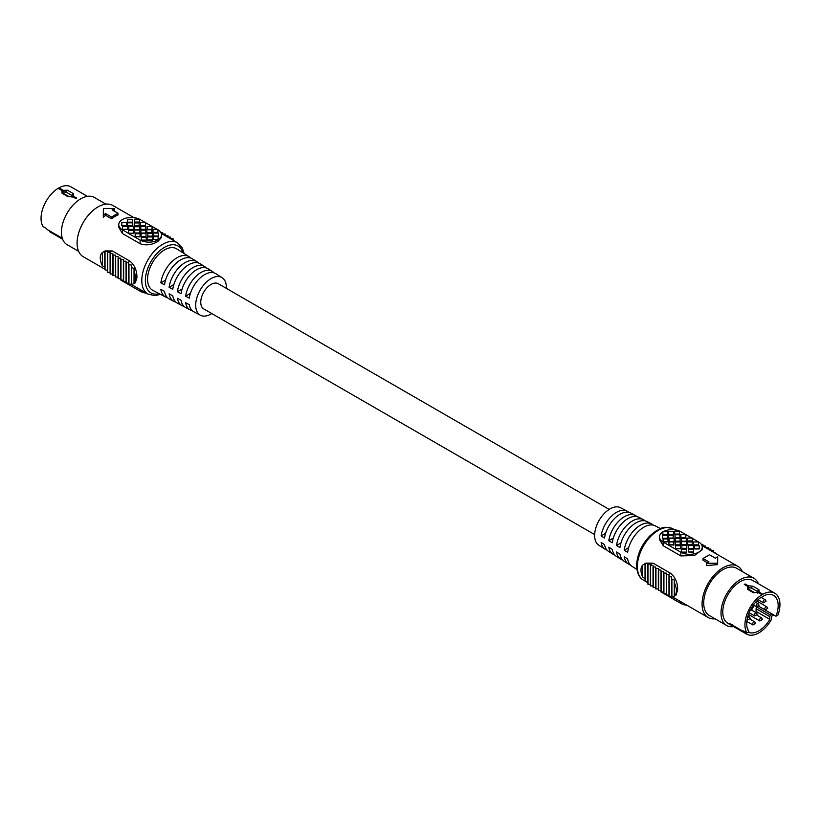 <?xml version="1.0" encoding="UTF-8"?>
<svg xmlns="http://www.w3.org/2000/svg" width="821" height="821" viewBox="0 0 821 821"><rect width="100%" height="100%" fill="white"/><g stroke="black" fill="none" stroke-linecap="round" stroke-linejoin="round"><path stroke-width="1.23" d="M47.454 229.654A1.252 0.729 -60 0 1 47.279 229.603A1.252 0.729 -60 0 1 47.156 229.49A24.763 14.296 -60 0 1 46.571 228.638L43.031 226.586A24.763 14.296 -60 0 1 41.05 218.396A24.763 14.296 -60 0 1 58.127 188.327A2.576 1.488 -60 0 1 58.989 187.835A24.763 14.296 -60 0 1 70.934 186.839L87.395 196.342M49.876 231.861L62.632 239.229L49.886 231.871A1.252 0.729 -60 0 1 49.876 231.861A1.252 0.729 -60 0 1 49.619 231.286L49.619 230.947M61.729 190.4L67.445 190.236L73.469 193.715L73.603 196.27L76.712 198.066A24.763 14.296 -60 0 0 75.86 198.559L72.72 196.742L68.102 196.773L62.088 193.294L61.76 190.421L58.127 188.327M58.989 187.835L62.57 189.897M47.156 229.49L61.78 237.936A24.763 14.296 120 0 0 62.437 238.706M72.32 197.019L73.603 196.27L72.32 197.019L72.238 195.644L66.214 192.176L63.104 192.052L61.76 190.421M63.402 191.868L62.581 189.908M73.623 196.281L72.751 196.763M75.86 198.559A2.576 1.488 -60 0 1 76.712 198.066M63.104 192.052L62.735 192.637M72.72 196.742L72.002 197.194L72.72 196.742M67.445 190.236A1.509 0.872 120 0 0 66.214 192.165A2.053 1.19 -0 0 0 63.309 192.176A2.053 1.19 -0 0 0 62.714 192.884L62.991 193.12A1.509 0.872 120 0 0 62.088 193.294M72.782 196.229A2.053 1.19 -0 0 0 72.238 195.655L66.214 192.165M226.35 288.366A21.685 12.52 120 0 0 226.37 287.463A21.685 12.52 120 0 0 222.142 277.693A21.685 12.52 120 0 0 205.342 283.163A21.685 12.52 120 0 0 195.696 305.176A21.685 12.52 120 0 0 200.457 315.254L193.859 311.795A22.003 12.705 -60 0 1 189.292 304.704L185.618 302.733A22.177 12.797 120 0 0 190.226 309.907L185.69 307.536A22.393 12.931 -60 0 1 181.041 300.26L177.367 298.28A22.557 13.023 120 0 0 182.057 305.638L177.521 303.267A22.772 13.146 -60 0 1 172.779 295.817L169.105 293.836A22.947 13.249 120 0 0 173.898 301.369L169.352 298.998A23.162 13.372 -60 0 1 164.518 291.363L160.854 289.392A23.337 13.475 120 0 0 165.729 297.099A23.337 13.475 120 0 0 167.679 297.807M200.457 315.254A21.685 12.52 120 0 0 211.808 313.56M165.575 280.115L160.854 282.845A23.337 13.475 -60 0 1 172.328 261.263A23.337 13.475 -60 0 1 189.056 256.696L176.751 248.886A23.942 13.824 120 0 0 158.207 254.931A23.942 13.824 120 0 0 147.564 279.222A23.942 13.824 120 0 0 152.819 290.347L165.729 297.099M173.898 301.369A22.947 13.249 120 0 0 175.848 302.077M182.057 305.638A22.557 13.023 120 0 0 184.017 306.336M190.226 309.907A22.177 12.797 120 0 0 192.186 310.605M189.056 256.696A23.337 13.475 -60 0 1 190.646 258.03M173.847 284.548L169.105 287.288A22.947 13.249 -60 0 1 180.404 266.096A22.947 13.249 -60 0 1 196.835 261.632L192.514 258.892A23.162 13.372 120 0 0 175.92 263.408A23.162 13.372 120 0 0 164.518 284.815L160.854 282.845M182.118 288.982L177.367 291.732A22.557 13.023 -60 0 1 188.481 270.94A22.557 13.023 -60 0 1 204.614 266.568A22.557 13.023 -60 0 1 206.204 267.913M190.4 293.415L185.618 296.176A22.177 12.797 -60 0 1 196.568 275.784A22.177 12.797 -60 0 1 212.393 271.505L208.072 268.765A22.393 12.931 120 0 0 192.073 273.095A22.393 12.931 120 0 0 181.041 293.713L177.367 291.732M212.393 271.505A22.177 12.797 -60 0 1 213.983 272.849M222.142 277.693L215.851 273.701A22.003 12.705 120 0 0 200.16 277.939A22.003 12.705 120 0 0 189.292 298.156L185.618 296.176M196.835 261.632A22.947 13.249 -60 0 1 198.425 262.966M204.614 266.568L200.293 263.828A22.772 13.146 120 0 0 183.996 268.251A22.772 13.146 120 0 0 172.779 289.259L169.105 287.288M134.028 271.494L134.028 283.409A12.541 7.235 -120 0 0 134.028 271.494L134.028 268.539L131.627 267.472A12.541 7.235 -120 0 0 131.37 267.133L131.37 284.702A12.541 7.235 -120 0 0 131.627 284.661L135.291 282.876L136.922 277.693C137.035 270.786 134.736 265.286 130.036 261.201L112.333 250.98L105.057 250.939L102.379 252.54A12.541 7.235 -120 0 0 102.379 265.819L104.77 267.164M133.864 217.606L112.805 205.445A29.587 17.087 120 0 0 90.002 213.368A29.587 17.087 120 0 0 77.082 243.139A29.587 17.087 120 0 0 83.219 256.686L104.77 269.134M139.426 219.186A12.541 7.235 0 0 0 126.034 218.109A12.541 7.235 0 0 0 118.747 224.687L118.747 227.232L122.421 233.513L140.114 243.724C146.025 245.756 151.926 244.997 157.848 241.456L161.521 237.443L161.521 234.898A12.541 7.235 0 0 0 157.919 229.829M113.975 210.946A29.587 17.087 -60 0 1 114.406 210.833L114.406 208.534L103.384 208.575L103.313 214.938L105.622 213.604L111.523 217.021L117.998 213.275L112.097 209.868L114.406 208.534M103.313 214.938L103.313 217.237A29.587 17.087 -60 0 1 105.622 215.328L111.523 218.745A29.587 17.087 -60 0 1 117.998 214.999L117.998 213.275M140.114 289.536L140.114 291.198L122.421 280.987A12.541 7.235 180 0 1 121.19 280.156M120.728 279.776A12.541 7.235 180 0 1 119.692 278.627M131.37 267.133L131.37 265.05L128.969 264.598A12.541 7.235 -120 0 0 128.712 264.383L128.712 284.384A12.541 7.235 -120 0 0 128.969 284.466L131.37 284.004M128.712 264.383L128.712 262.792L126.044 262.607L126.044 283.081L128.712 283.204M126.044 262.607L126.044 261.222L123.653 261.222L123.386 259.693L120.728 259.539L120.728 258.153L118.337 258.153L118.07 256.614L115.412 256.47L115.412 255.085L113.011 255.085L112.754 253.545L110.096 253.391L110.096 252.016L107.695 252.139A12.541 7.235 -120 0 0 107.428 252.047L107.428 251.031L105.037 251.626A12.541 7.235 -120 0 0 104.77 251.637L103.333 251.934M107.428 252.047L107.428 272.141A12.541 7.235 -120 0 0 107.695 272.346L110.096 272.48M104.77 251.637L104.77 269.483A12.541 7.235 -120 0 0 105.037 269.791L107.428 270.386M175.961 241.877L175.961 241.897A12.541 7.235 60 0 0 175.694 241.538L174.852 241.261M160.752 232.415L162.661 232.559L162.661 233.944L165.319 234.098L165.319 235.483L167.977 235.637L167.977 237.012L170.635 237.166L170.635 238.583L173.036 238.788A12.541 7.235 60 0 1 173.293 239.014L173.293 240.851M123.386 261.068L123.386 281.541L126.044 281.695M120.728 259.539L120.728 280.012L123.386 280.156M118.07 257.999L118.07 278.473L120.728 278.627M115.412 256.47L115.412 276.934L118.07 277.088M112.754 254.931L112.754 275.404L115.412 275.558M110.096 253.391L110.096 273.865L112.754 274.019M146.405 293.169A12.541 7.235 180 0 1 140.186 291.25M105.622 215.328L105.622 213.604M111.523 218.745L111.523 217.021M128.476 233.226L133.382 233.226L133.382 230.332L128.476 230.332L128.476 233.472L140.114 240.019A12.541 7.235 0 0 0 157.848 240.019A12.541 7.235 0 0 0 161.521 234.898M118.747 224.687A12.541 7.235 0 0 0 122.421 229.798L128.476 233.297M157.324 229.48L140.155 219.566A12.541 7.235 0 0 0 139.57 219.248M159.397 230.875L160.003 231.45M128.969 284.466L128.969 264.598M131.627 284.661L131.627 267.472M126.311 283.235L126.311 262.761M78.631 251.359L67.086 244.699A27.267 15.743 -60 0 1 61.442 232.22A27.267 15.743 -60 0 1 73.346 204.778A27.267 15.743 -60 0 1 94.353 197.471L105.899 204.131M102.379 265.819L102.379 252.54M105.037 269.791L105.037 251.626M107.695 272.346L107.695 252.139M115.669 277.088L115.669 256.614M120.995 280.156L120.995 259.693M113.011 275.558L113.011 255.085M118.337 278.627L118.337 258.153M110.353 274.019L110.353 253.545M123.653 281.695L123.653 261.222M147.534 240.091L152.449 240.091L152.449 236.951L147.534 236.951L147.534 240.091M153.014 232.62L157.919 232.62L157.919 229.48L153.014 229.48L153.014 232.62M128.774 233.472L133.382 233.226M141.417 240.348L146.333 240.348L146.333 237.218L141.417 237.218L141.417 240.348M134.716 232.969L139.632 233.215L139.632 230.075L134.716 230.075L134.716 232.969L139.632 232.969M135.167 236.643L140.083 236.889L140.083 233.759L135.167 233.759L135.167 236.643L140.083 236.643M140.771 229.326L145.686 229.572L145.686 226.432L140.771 226.432L140.771 229.326L145.686 229.326M147.154 229.357L152.059 229.603L152.059 226.473L147.154 226.473L147.154 229.357L152.059 229.357M140.586 225.57L145.491 225.816L145.491 222.676L140.586 222.676L140.586 225.57L145.491 225.57M134.654 222.07L139.57 222.317L139.57 219.186L134.654 219.186L134.654 222.07L139.57 222.07M127.573 225.96L132.479 225.96L132.479 222.83L127.573 222.83L127.573 225.96M127.512 222.429L132.417 222.429L132.417 219.289L127.512 219.289L127.512 222.429M121.785 225.724L126.701 225.724L126.701 222.583L121.785 222.583L121.785 225.724M122.473 229.562L127.388 229.562L127.388 226.422L122.473 226.422L122.473 229.562M128.794 229.603L133.71 229.603L133.71 226.463L128.794 226.463L128.794 229.603M134.203 226.073L139.118 226.073L139.118 222.932L134.203 222.932L134.203 226.073M140.904 233.287L145.81 233.287L145.81 230.147L140.904 230.147L140.904 233.287M146.887 232.877L151.803 232.877L151.803 229.736L146.887 229.736L146.887 232.877M134.593 229.87L139.498 229.87L139.498 226.729L134.593 226.729L134.593 229.87M141.099 236.499L146.005 236.746L146.005 233.605L141.099 233.605L141.099 236.499L146.005 236.499M147.79 236.376L152.706 236.376L152.706 233.236L147.79 233.236L147.79 236.376M153.589 236.222L158.504 236.222L158.504 233.082L153.589 233.082L153.589 236.222M153.199 239.547L158.114 239.794L158.114 236.653L153.199 236.653L153.199 239.547L158.114 239.547M140.648 291.486L140.022 291.25M153.589 235.976L158.504 235.976M153.014 232.374L157.919 232.374M122.473 229.316L127.388 229.316M141.417 240.101L146.333 240.101M134.203 225.826L139.118 225.826M127.512 222.183L132.417 222.183M140.904 233.041L145.81 233.041M121.785 225.477L126.701 225.477M127.573 225.713L132.479 225.713M147.534 239.845L152.449 239.845M134.593 229.623L139.498 229.623M128.794 229.357L133.71 229.357M147.79 236.13L152.706 236.13M146.887 232.63L151.803 232.63M754.027 605.436A22.249 12.849 -60 0 1 752.077 609.172M759.271 592.136L753.555 592.803L747.531 589.324L747.397 586.266L744.288 584.47A2.576 1.488 120 0 1 745.14 583.977L748.28 585.794L752.898 586.194L758.912 589.663L759.24 592.115L762.873 594.209A24.763 14.296 120 0 1 774.819 593.224A24.763 14.296 120 0 1 779.95 604.564A24.763 14.296 120 0 1 777.969 615.042L775.937 616.212L758.727 606.278M756.1 608.73L756.1 611.429L769.841 619.362L769.841 616.663L756.1 608.73A1.252 0.729 -60 0 1 756.983 607.191L757.208 607.068M748.3 632.17A22.249 12.849 120 0 0 769.841 619.362M775.937 616.212A22.249 12.849 120 0 0 778.175 605.59A22.249 12.849 120 0 0 773.567 595.399A22.249 12.849 120 0 0 764.259 595.574A2.576 1.488 120 0 1 764.248 595.687L760.636 597.78A2.576 1.488 120 0 1 760.626 597.667A22.249 12.849 120 0 0 746.71 623.755A22.249 12.849 120 0 0 748.937 631.801L746.915 632.97A24.763 14.296 120 0 1 744.934 624.781A24.763 14.296 120 0 1 762.011 594.712L758.43 592.639M747.952 630.118L747.952 629.297A1.252 0.729 120 0 0 747.695 628.732A1.252 0.729 120 0 0 747.397 628.67M762.873 594.209A2.576 1.488 120 0 0 762.011 594.712M732.66 624.565L732.045 625.715A24.763 14.296 -60 0 1 731.891 625.623A24.763 14.296 -60 0 1 729.315 623.334L743.949 631.78A24.763 14.296 120 0 1 743.364 630.928L746.915 632.97M756.983 607.191L770.724 615.124L772.397 614.159M770.724 615.124A1.252 0.729 120 0 0 769.841 616.663M743.949 631.78A1.252 0.729 120 0 0 744.072 631.893A1.252 0.729 120 0 0 744.698 631.831L744.821 631.76M746.402 633.576A1.252 0.729 120 0 0 746.669 634.151L732.045 625.715L746.402 633.576L746.402 632.683M774.819 593.224L752.662 580.437A24.763 14.296 120 0 0 733.574 587.066A24.763 14.296 120 0 0 722.767 611.984A24.763 14.296 120 0 0 727.899 623.324L746.658 634.151A1.252 0.729 120 0 0 746.669 634.161A24.763 14.296 120 0 0 771.114 620.04A1.252 0.729 120 0 0 771.381 619.157L771.381 616.427L773.084 615.442A1.252 0.729 120 0 0 773.649 614.888M729.315 623.334L744.072 631.893M757.896 592.926L759.24 592.115L757.896 592.926L757.691 591.582A1.509 0.872 -60 0 1 758.912 589.663M757.598 593.111L758.419 592.629L757.598 593.111M747.397 586.266L748.68 587.959L748.454 589.139A1.509 0.872 -60 0 0 747.531 589.324M747.377 586.256L748.249 585.773M748.28 585.794L748.68 587.959M758.296 592.321L758.245 592.208A2.053 1.19 0 0 0 757.691 591.633L751.677 588.113L748.998 587.795M757.691 591.633L751.677 588.164A2.053 1.19 0 0 0 749.522 587.887A2.053 1.19 0 0 0 748.177 588.893M636.901 569.415L631.944 566.264A23.337 13.475 -60 0 1 627.634 558.885L624.217 556.771A23.162 13.372 120 0 0 628.486 564.068A23.162 13.372 120 0 0 630.354 564.93M628.486 564.068L624.165 561.328A22.947 13.249 -60 0 1 619.937 554.124L616.52 551.999A22.772 13.146 120 0 0 620.707 559.132L616.386 556.392A22.557 13.023 -60 0 1 612.24 549.352L608.813 547.238A22.393 12.931 120 0 0 612.928 554.196L608.607 551.445A22.177 12.797 -60 0 1 604.533 544.59L601.116 542.465A22.003 12.705 120 0 0 605.149 549.259L598.858 545.267A21.685 12.52 -60 0 1 594.63 535.497A21.685 12.52 -60 0 1 603.928 513.843A21.685 12.52 -60 0 1 620.543 507.706L627.141 511.155A22.003 12.705 -60 0 1 628.814 512.355M620.707 559.132A22.772 13.146 120 0 0 622.575 559.994M612.928 554.196A22.393 12.931 120 0 0 614.796 555.047M605.149 549.259A22.003 12.705 120 0 0 607.017 550.101M660.474 528.58L655.271 525.861A23.337 13.475 120 0 0 638.728 531.115A23.337 13.475 120 0 0 627.634 552.338L624.217 550.214A23.162 13.372 -60 0 1 635.228 529.165A23.162 13.372 -60 0 1 651.648 523.962A23.162 13.372 -60 0 1 653.321 525.153M620.994 542.866L616.52 545.452A22.772 13.146 -60 0 1 627.357 524.793A22.772 13.146 -60 0 1 643.479 519.693L638.943 517.322A22.557 13.023 120 0 0 622.985 522.361A22.557 13.023 120 0 0 612.24 542.804L608.813 540.68A22.393 12.931 -60 0 1 619.486 520.411A22.393 12.931 -60 0 1 635.31 515.424A22.393 12.931 -60 0 1 636.983 516.614M635.31 515.424L630.774 513.053A22.177 12.797 120 0 0 615.114 517.979A22.177 12.797 120 0 0 604.533 538.032L601.116 535.918A22.003 12.705 -60 0 1 611.614 516.04A22.003 12.705 -60 0 1 627.141 511.155M651.648 523.962L647.102 521.592A22.947 13.249 120 0 0 630.856 526.733A22.947 13.249 120 0 0 619.937 547.566L616.52 545.452M643.479 519.693A22.772 13.146 -60 0 1 645.152 520.883M605.631 533.301L601.116 535.918M613.318 538.083L608.813 540.68M628.681 547.638L624.217 550.214M715.101 618.829A29.587 17.087 -60 0 1 708.195 617.515A29.587 17.087 -60 0 1 702.068 603.969A29.587 17.087 -60 0 1 714.988 574.197A29.587 17.087 -60 0 1 737.781 566.274A29.587 17.087 -60 0 1 742.369 571.601M674.298 596.056L676.022 595.061L677.653 589.878C677.766 582.982 675.467 577.491 670.767 573.386L653.064 563.165L645.788 563.134L642.648 565.135A12.541 7.235 -120 0 0 642.648 577.06L645.039 578.62M662.886 531.916A12.541 7.235 -0 0 0 659.479 536.872L659.479 539.418L663.152 545.698L680.845 555.92L694.474 555.54L702.253 549.639L702.253 547.094A12.541 7.235 -0 0 0 698.579 541.973L692.524 538.473M706.594 563.237L706.594 565.536L717.616 564.632L717.687 556.833L715.378 558.167L709.477 554.76L703.002 558.506L708.903 561.913L706.594 563.237L717.616 563.196L717.687 556.833M703.002 558.506L703.002 560.23L707.404 562.775M687.136 605.354A12.541 7.235 180 0 1 680.845 603.394L663.152 593.173A12.541 7.235 180 0 1 661.603 592.085M758.368 583.731A27.267 15.743 120 0 0 753.914 578.261L736.622 568.276A27.267 15.743 120 0 0 715.614 575.583A27.267 15.743 120 0 0 703.71 603.025A27.267 15.743 120 0 0 709.354 615.514L726.647 625.489A27.267 15.743 120 0 0 733.615 626.618M701.308 544.333L702.93 544.487L702.93 545.873L705.588 546.016L705.588 547.402L708.246 547.556L708.246 548.941L710.904 549.095L710.904 550.481L713.305 550.604A12.541 7.235 60 0 1 713.572 550.819L713.572 552.564L715.963 553.159A12.541 7.235 60 0 1 716.23 553.477L716.23 553.826M671.64 578.754L671.64 596.918A12.541 7.235 -120 0 0 671.906 596.908L674.298 596.015A12.541 7.235 -120 0 0 674.298 582.736L674.298 580.006L671.906 579.072A12.541 7.235 -120 0 0 671.64 578.754L671.64 576.773L669.238 576.404A12.541 7.235 -120 0 0 668.982 576.198L668.982 574.69L666.58 574.679L666.324 573.15L663.666 572.996L663.666 571.611L660.997 571.457L660.997 570.072L658.339 569.928L658.339 568.543L655.681 568.389L655.681 567.003L653.29 567.003L653.023 565.474L650.622 565.474L650.365 563.965L647.964 564.171A12.541 7.235 -120 0 0 647.707 564.089L647.707 563.155L645.306 563.853A12.541 7.235 -120 0 0 645.039 563.883L645.039 563.575M647.707 564.089L647.707 583.947A12.541 7.235 -120 0 0 647.964 584.172L650.365 584.378M645.039 563.883L645.039 581.083A12.541 7.235 -120 0 0 645.306 581.422L647.707 582.11M666.324 574.526L666.324 594.999L668.982 595.153M663.666 572.996L663.666 593.47L666.324 593.624M660.997 571.457L660.997 591.931L663.666 592.085M658.339 569.928L658.339 590.402L660.997 590.545M655.681 568.389L655.681 588.862L658.339 589.016M653.023 566.849L653.023 587.323L655.681 587.477M650.365 565.32L650.365 585.794L653.023 585.937M668.982 576.198L668.982 596.405A12.541 7.235 -120 0 0 669.238 596.498L671.64 596.128M660.997 591.51A12.541 7.235 180 0 1 660.248 590.545M717.616 564.632L717.616 563.196M691.795 538.053L680.886 531.751A12.541 7.235 -0 0 0 663.183 531.741M663.081 541.809L667.986 541.809L667.986 538.915L663.081 538.915L663.081 542.055L680.845 552.205A12.541 7.235 -0 0 0 694.515 553.775A12.541 7.235 -0 0 0 702.253 547.094M659.479 536.872A12.541 7.235 -0 0 0 663.081 541.952M753.914 578.261A27.267 15.743 120 0 0 732.896 585.568A27.267 15.743 120 0 0 721.002 613.01A27.267 15.743 120 0 0 726.647 625.489M642.648 577.06L642.648 565.135M647.964 584.172L647.964 564.171M645.306 581.422L645.306 563.853M658.606 590.545L658.606 570.072M650.622 585.937L650.622 565.474M653.29 587.477L653.29 567.003M655.948 589.016L655.948 568.543M663.922 593.624L663.922 573.15M661.264 592.085L661.264 571.611M666.58 595.153L666.58 574.679M674.298 582.736L674.298 596.015M671.906 596.908L671.906 579.072M669.238 596.498L669.238 576.404M668.551 534.574L673.466 534.574L673.466 531.444L668.551 531.444L668.551 534.574M663.255 542.055L667.986 541.809M687.618 541.193L692.524 541.193L692.524 538.053L687.618 538.053L687.618 541.193M674.667 534.071L679.583 534.317L679.583 531.177L674.667 531.177L674.667 534.071L679.583 534.071M681.368 541.213L686.284 541.46L686.284 538.319L681.368 538.319L681.368 541.213L686.284 541.213M680.917 537.529L685.833 537.776L685.833 534.635L680.917 534.635L680.917 537.529L685.833 537.529M675.314 545.103L680.229 545.103L680.229 541.963L675.314 541.963L675.314 545.103M668.941 544.816L673.846 545.062L673.846 541.922L668.941 541.922L668.941 544.816L673.846 544.816M675.509 548.613L680.414 548.849L680.414 545.719L675.509 545.719L675.509 548.613L680.414 548.613M681.43 552.102L686.346 552.348L686.346 549.208L681.43 549.208L681.43 552.102L686.346 552.102M688.521 548.459L693.427 548.705L693.427 545.565L688.521 545.565L688.521 548.459L693.427 548.459M688.583 551.989L693.488 552.235L693.488 549.095L688.583 549.095L688.583 551.989L693.488 551.989M694.299 548.941L699.215 548.941L699.215 545.801L694.299 545.801L694.299 548.941M693.612 545.113L698.527 545.113L698.527 541.973L693.612 541.973L693.612 545.113M687.29 545.072L692.206 545.072L692.206 541.932L687.29 541.932L687.29 545.072M681.882 548.346L686.797 548.592L686.797 545.452L681.882 545.452L681.882 548.346L686.797 548.346M675.19 541.378L680.096 541.378L680.096 538.248L675.19 538.248L675.19 541.378M669.197 541.542L674.113 541.788L674.113 538.648L669.197 538.648L669.197 541.542L674.113 541.542M681.502 544.805L686.407 544.805L686.407 541.665L681.502 541.665L681.502 544.805M674.995 537.673L679.901 537.919L679.901 534.789L674.995 534.789L674.995 537.673L679.901 537.673M668.294 538.299L673.21 538.299L673.21 535.159L668.294 535.159L668.294 538.299M662.496 538.196L667.411 538.443L667.411 535.302L662.496 535.302L662.496 538.196L667.411 538.196M662.886 534.625L667.801 534.871L667.801 531.741L662.886 531.741L662.886 534.625L667.801 534.625M675.221 600.141L674.493 599.894M687.618 540.947L692.524 540.947M693.612 544.867L698.527 544.867M681.502 544.559L686.407 544.559M687.29 544.826L692.206 544.826M668.551 534.327L673.466 534.327M694.299 548.695L699.215 548.695M668.294 538.053L673.21 538.053M675.314 544.857L680.229 544.857M675.19 541.131L680.096 541.131M609.192 509.4L218.304 283.727A14.542 8.395 120 0 0 211.038 284.446A14.542 8.395 120 0 0 201.535 297.264A14.542 8.395 120 0 0 203.762 308.912L594.65 534.584M49.619 231.286L62.304 238.613M73.469 193.715A1.509 0.872 120 0 0 72.238 195.644L72.238 195.644M62.991 193.12L69.015 196.599A1.509 0.872 120 0 0 69.015 196.588A1.509 0.872 120 0 0 68.102 196.773M182.919 252.796A27.083 15.63 120 0 0 161.87 249.061A27.083 15.63 120 0 0 145.348 280.505A27.083 15.63 120 0 0 159.295 293.733M160.526 294.38L154.82 295.642L147.934 294.051A29.587 17.087 -60 0 1 141.797 280.505A29.587 17.087 -60 0 1 154.717 250.733A29.587 17.087 -60 0 1 177.521 242.8L182.334 247.973L184.099 253.545M122.421 280.156L122.421 280.987M130.036 261.201L127.327 262.761M112.333 250.98L110.096 252.273M169.701 238.295L170.635 237.751M122.421 233.513L122.421 229.798M140.114 243.724L140.114 240.019M749.101 612.743L754.643 615.945A1.775 1.026 -60 0 1 754.273 615.134A1.775 1.026 -60 0 1 755.053 613.349A1.775 1.026 -60 0 1 756.418 612.877L751.81 610.219M748.454 614.406L759.856 620.994A1.775 1.026 -60 0 1 759.497 620.183A1.775 1.026 -60 0 1 760.267 618.398A1.775 1.026 -60 0 1 761.631 617.915L757.003 615.247M758.081 599.73L763.438 602.819A1.775 1.026 -60 0 1 763.068 602.009A1.775 1.026 -60 0 1 763.838 600.223A1.775 1.026 -60 0 1 765.213 599.74L761.221 597.442M753.37 605.067L756.459 606.842A1.775 1.026 -60 0 1 756.09 606.031A1.775 1.026 -60 0 1 756.859 604.246A1.775 1.026 -60 0 1 758.235 603.774L755.607 602.255M746.823 621.435L752.96 624.976A1.775 1.026 -60 0 1 752.6 624.165A1.775 1.026 -60 0 1 753.37 622.38A1.775 1.026 -60 0 1 754.735 621.897L750.045 619.188M747.069 619.66L747.644 619.988A1.775 1.026 -60 0 1 747.274 619.178A1.775 1.026 -60 0 1 748.044 617.392A1.775 1.026 -60 0 1 749.419 616.92L747.921 616.058M758.737 606.257L765.09 609.921A1.775 1.026 -60 0 1 764.72 609.11A1.775 1.026 -60 0 1 765.49 607.324A1.775 1.026 -60 0 1 766.865 606.842L756.757 601.013M753.555 592.803A1.509 0.872 -60 0 1 754.478 592.608L754.478 592.608A1.509 0.872 -60 0 1 754.478 592.618L748.454 589.139M751.677 588.164L751.677 588.113A1.509 0.872 -60 0 1 752.898 586.194M637.353 566.613A29.587 17.087 120 0 0 643.479 580.16C639.261 577.933 636.973 573.079 636.624 565.587C637.086 554.555 641.581 544.569 650.099 535.62L656.79 530.387C662.28 528.786 661.131 525.255 673.066 528.909A29.587 17.087 120 0 0 650.273 536.831A29.587 17.087 120 0 0 637.353 566.613M680.845 601.731L680.845 603.394M653.064 563.165L650.365 564.735M663.152 592.085L663.152 593.173M670.767 573.386L668.52 574.679M663.152 545.698L663.152 542.055M680.845 555.92L680.845 552.205M62.458 238.778L61.698 237.926M47.279 229.603L61.708 237.936M72.176 196.568L69.015 196.588M72.895 196.188L72.125 196.588M147.934 294.051L131.658 284.651M131.37 284.487L130.765 284.138M107.428 270.673L106.658 270.222M177.521 242.8L161.255 233.41M754.643 615.945L757.249 614.324L756.418 612.877M761.631 617.915L762.463 619.373L759.856 620.994M765.213 599.74L766.034 601.198L763.438 602.819M756.459 606.842L759.056 605.221L758.235 603.774M751.256 607.797L752.077 609.254L749.481 610.875M752.96 624.976L755.566 623.355L754.735 621.897M747.644 619.988L750.24 618.367L749.419 616.92M765.09 609.921L767.686 608.299L766.865 606.842M758.45 592.085L757.732 592.526M757.793 592.485L754.478 592.608M643.479 580.16L645.039 581.052M646.148 581.689L647.707 582.592M672.286 596.785L708.195 617.515M673.066 528.909L674.595 529.791M701.986 545.606L737.781 566.274"/></g></svg>
